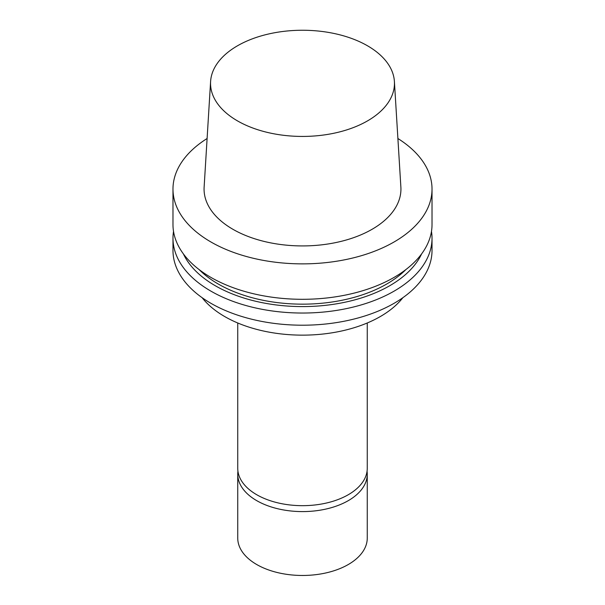 <?xml version="1.0" encoding="UTF-8"?>
<svg xmlns="http://www.w3.org/2000/svg" width="605" height="605" viewBox="0 0 605 605"><rect width="100%" height="100%" fill="white"/><g stroke="black" fill="none" stroke-linecap="round" stroke-linejoin="round"><path stroke-width="0.91" d="M367.522 120.887A91.96 53.089 180 0 1 265.814 132.026A91.96 53.089 180 0 1 210.601 81.463A91.96 53.089 180 0 1 302.5 30.25A91.96 53.089 180 0 1 394.399 81.463A91.96 53.089 180 0 1 367.522 120.887M394.399 81.463L400.873 187.089A98.433 56.832 180 0 1 372.105 229.28A98.433 56.832 180 0 1 263.228 241.206A98.433 56.832 180 0 1 204.127 187.089L210.601 81.463M397.901 138.515A129.523 74.778 180 0 1 432.023 189.093A129.523 74.778 180 0 1 394.082 241.97A129.523 74.778 180 0 1 252.935 258.184A129.523 74.778 180 0 1 172.977 189.093A129.523 74.778 180 0 1 207.099 138.515M432.023 189.093L432.023 224.531A129.523 74.778 180 0 1 394.082 277.4A129.523 74.778 180 0 1 252.935 293.614A129.523 74.778 180 0 1 172.977 224.531L172.977 189.093M405.872 269.58A119.155 68.796 180 0 1 386.754 284.01A119.155 68.796 180 0 1 199.128 269.58M421.609 253.903A123.359 71.224 180 0 1 389.726 285.726A123.359 71.224 180 0 1 183.391 253.903M431.471 231.397A129.523 74.778 180 0 1 432.023 238.264A129.523 74.778 180 0 1 394.082 291.141A129.523 74.778 180 0 1 252.935 307.348A129.523 74.778 180 0 1 172.977 238.264A129.523 74.778 180 0 1 173.529 231.397M432.023 238.264L432.023 250.432A129.523 74.778 180 0 1 394.082 303.309A129.523 74.778 180 0 1 252.935 319.516A129.523 74.778 180 0 1 172.977 250.432L172.977 238.264M402.877 297.69A110.095 63.563 180 0 1 380.348 316.528A110.095 63.563 180 0 1 202.123 297.69M367.258 322.987L367.258 468.285A64.758 37.389 180 0 1 348.291 494.724A64.758 37.389 180 0 1 277.718 502.823A64.758 37.389 180 0 1 237.742 468.285L237.742 322.987M367.053 471.242A64.758 37.389 180 0 1 367.258 474.207L367.258 538.079A64.758 37.389 180 0 1 348.291 564.518A64.758 37.389 180 0 1 277.718 572.625A64.758 37.389 180 0 1 237.742 538.079L237.742 474.207A64.758 37.389 180 0 1 237.946 471.242M367.258 474.207A64.758 37.389 180 0 1 348.291 500.645A64.758 37.389 180 0 1 277.718 508.745A64.758 37.389 180 0 1 237.742 474.207"/></g></svg>
